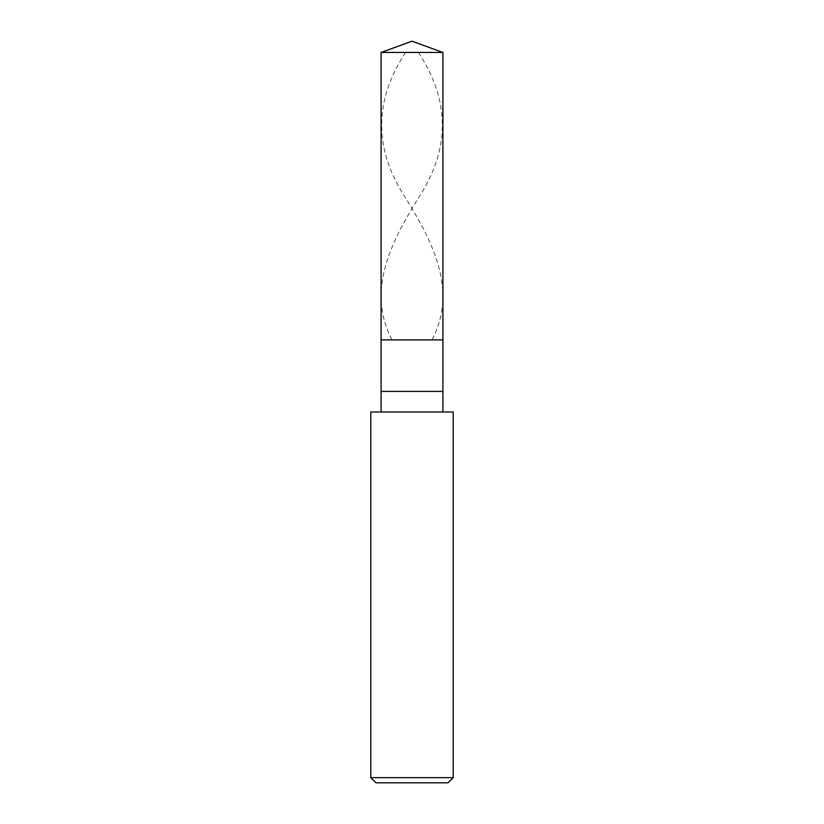 <?xml version="1.0" encoding="UTF-8"?>
<svg xmlns="http://www.w3.org/2000/svg" width="824" height="824" viewBox="0 0 824 824"><rect width="100%" height="100%" fill="white"/><g stroke="black" fill="none" stroke-linecap="round" stroke-linejoin="round"><path stroke-width="0.62" stroke-dasharray="4.12 3.09" d="M442.9 339.9L381.1 339.9L442.9 339.9M381.1 52.448L442.9 52.448L381.1 52.448M448.05 782.8L375.95 782.8L448.05 782.8M442.9 412L381.1 412L442.9 412M370.8 412L453.2 412L370.8 412M381.1 391.4L442.9 391.4L381.1 391.4M370.8 777.65L453.2 777.65L370.8 777.65M418.448 52.448C449.956 100.384 450.306 148.31 419.488 196.246C389.598 243.832 366.938 291.428 391.658 339.014M405.552 52.448C374.044 100.384 373.694 148.31 404.512 196.246C434.403 243.832 457.062 291.428 432.343 339.014"/><path stroke-width="1.24" d="M381.1 52.448L412 41.2L442.9 52.448L381.1 52.448L442.9 52.448L442.9 339.9L381.1 339.9L381.1 52.448L381.1 339.9L442.9 339.9L442.9 52.448L412 41.2L381.1 52.448M442.9 339.9L381.1 339.9L442.9 339.9L442.9 391.4L381.1 391.4L381.1 339.9L381.1 391.4L442.9 391.4L442.9 412L442.9 339.9M381.1 412L381.1 391.4L381.1 412M453.2 412L370.8 412L453.2 412L453.2 777.65L370.8 777.65L370.8 412L370.8 777.65L453.2 777.65L448.05 782.8L375.95 782.8L370.8 777.65L375.95 782.8L448.05 782.8L453.2 777.65L453.2 412"/></g></svg>
